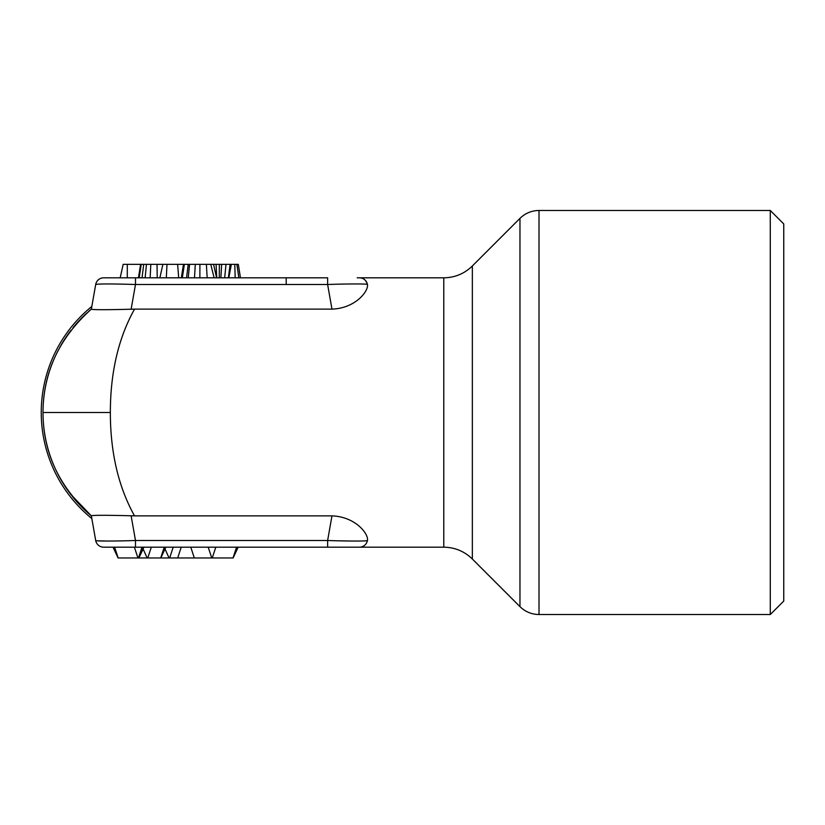 <?xml version="1.0" encoding="UTF-8"?>
<svg xmlns="http://www.w3.org/2000/svg" width="825" height="825" viewBox="0 0 825 825"><rect width="100%" height="100%" fill="white"/><g stroke="black" fill="none" stroke-linecap="round" stroke-linejoin="round"><path stroke-width="1.24" d="M165.835 547.181L160.813 557.958L118.058 557.958L113.035 547.181L105.579 547.181M143.932 547.181L138.909 557.958M238.157 547.181L233.135 557.958L160.813 557.958M70.682 494.288L91.358 515.873A134.681 134.681 0 0 1 72.26 496.32A134.681 134.681 0 0 0 91.358 515.873C59.183 487.008 43.075 452.543 43.003 412.5C43.075 372.446 59.194 337.982 91.358 309.127A134.681 134.681 0 0 0 88.543 311.541M87.068 312.861A134.681 134.681 0 0 0 73.002 327.762M71.063 330.217A134.681 134.681 0 0 0 59.73 347.49M58.523 349.738A134.681 134.681 0 0 0 49.696 370.58M49.232 372.013A134.681 134.681 0 0 0 71.332 495.134A134.681 134.681 0 0 1 43.003 412.5L110.344 412.5C110.385 372.446 118.439 337.982 134.527 309.127L331.97 309.127L327.628 284.501C347.067 283.779 369.053 283.769 367.414 284.501C366.032 280.046 363.382 277.819 359.452 277.819A8.085 8.085 0 0 1 367.424 284.553C368.806 290.771 355.74 308.292 331.97 309.127M91.823 518.533A136.434 136.434 0 0 1 91.823 306.467M770.282 210.478L783.75 223.946L783.75 601.054L770.282 614.522L539.014 614.522L539.014 210.478L770.282 210.478L770.282 614.522M367.414 540.509L367.414 540.499C369.053 541.231 347.067 541.221 327.628 540.499L331.97 515.873L134.527 515.873C118.439 487.008 110.375 452.543 110.344 412.5M331.97 515.873C355.792 516.728 368.806 534.249 367.434 540.406L367.434 540.406A8.085 8.085 -90 0 1 359.452 547.181L327.628 547.181L359.452 547.181A8.085 8.085 -90 0 0 367.424 540.437M251.708 547.181L280.479 547.181M135.486 546.367L135.486 540.499L327.628 540.499L327.628 547.181L104.187 547.181M138.456 557.958L142.003 547.181L114.613 547.181L118.171 557.958M339.147 540.829L351.244 541.035M280.479 277.819L251.708 277.819M358.927 277.819L357.679 277.819M357.204 277.819L359.452 277.819A8.085 8.085 0 0 1 367.424 284.553A8.085 8.085 -90 0 0 367.383 284.316M104.187 277.819L327.628 277.819L327.628 284.501L327.628 278.644M130.876 277.819L135.486 277.819L135.486 284.501L327.628 284.501M120.172 277.819L123.183 264.351L127.287 264.351L127.287 277.819L118.109 277.819M117.892 277.819L108.735 277.819M286.192 277.819L286.192 284.501L318.45 284.501M333.589 284.316L332.681 284.336M91.358 309.127L91.338 309.22C93.514 309.86 106.776 309.86 131.123 309.22L134.527 309.127M91.338 309.22L95.7 284.501A8.085 8.085 0 0 1 103.661 277.819A8.085 8.085 90 0 0 95.7 284.501C98.134 283.769 111.396 283.769 135.486 284.501L131.123 309.22M131.123 515.78C106.776 515.14 93.514 515.14 91.338 515.78L95.7 540.499C94.029 541.21 115.448 541.231 135.486 540.499L131.123 515.78L134.527 515.873M103.661 547.181A8.085 8.085 0 0 1 95.7 540.499M97.257 540.818L107.497 541.056M240.457 277.819L238.312 264.351L236.888 264.351L238.827 277.819M235.187 277.819L234.774 264.351L236.888 264.351M228.793 277.819L231.351 264.351L234.774 264.351M228.391 277.819L230.093 264.351L231.351 264.351M224.678 277.819L225.988 264.351L230.093 264.351M220.883 277.819L221.636 264.351L225.988 264.351M219.295 277.819L219.337 264.351L221.636 264.351M216.727 277.819L216.098 264.351L219.337 264.351M216.583 277.819L213.572 264.351L216.098 264.351M214.108 277.819L210.787 264.351L213.572 264.351M207.178 277.819L206.374 264.351L210.787 264.351M199.867 277.819L199.908 264.351L206.374 264.351M194.473 277.819L195.308 264.351L199.908 264.351M188.213 277.819L189.585 264.351L195.308 264.351M186.553 277.819L188.213 264.351L189.585 264.351M182.335 277.819L184.357 264.351L188.213 264.351M181.314 277.819L183.48 264.351L184.357 264.351M127.287 264.351L183.48 264.351M159.864 277.819L162.886 264.351M178.695 277.819L177.623 264.351M166.32 277.819L166.99 264.351M157.224 277.819L157.028 264.351M150.15 277.819L150.81 264.351M145.148 277.819L146.458 264.351M142.013 277.819L143.715 264.351M139.157 277.819L141.23 264.351M138.435 277.819L140.601 264.351M164.257 547.181L160.7 557.958M142.354 547.181L138.796 557.958M236.579 547.181L233.032 557.958M472.354 559.02C464.392 551.286 454.864 547.346 443.778 547.181L443.778 277.819C454.864 277.654 464.392 273.714 472.354 265.98L472.354 559.02L519.967 606.633L519.967 218.367C525.267 213.221 531.62 210.592 539.014 210.478M43.013 410.623A134.681 134.681 0 0 0 43.003 412.5M286.192 540.499L318.821 540.499M103.661 277.819A8.085 8.085 0 0 0 95.7 284.501M165.01 548.955L169.053 557.958M173.209 547.181L169.661 557.958M181.242 547.181L177.695 557.958M190.771 547.181L194.318 557.958M208.199 547.181L211.757 557.958M215.82 547.181L212.273 557.958M134.392 547.181L137.94 557.958M143.107 548.955L147.149 557.958M151.305 547.181L147.757 557.958M472.354 265.98L519.967 218.367M359.452 547.181L443.778 547.181M359.452 277.819L443.778 277.819M282.305 547.181L276.22 547.181M268.238 547.181L262.391 547.181M261.432 547.181L256.616 547.181M253.223 547.181L251.852 547.181M282.305 277.819L276.22 277.819M268.238 277.819L262.391 277.819M261.432 277.819L256.616 277.819M253.223 277.819L251.852 277.819M539.014 614.522C531.62 614.408 525.267 611.779 519.967 606.633"/></g></svg>
